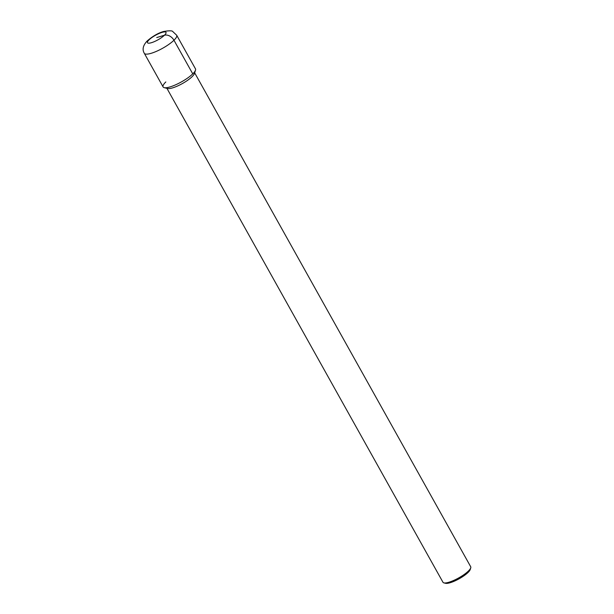 <?xml version="1.0" encoding="UTF-8"?>
<svg xmlns="http://www.w3.org/2000/svg" width="614" height="614" viewBox="0 0 614 614"><rect width="100%" height="100%" fill="white"/><g stroke="black" fill="none" stroke-linecap="round" stroke-linejoin="round"><path stroke-width="0.92" d="M165.826 81.938A18.543 4.528 -29.2 0 0 164.184 87.656L167.599 88.5A15.895 3.884 -29.2 0 0 179.065 85.292A15.895 3.884 -29.2 0 0 192.09 76.689A15.895 3.884 150.8 0 0 194.446 73.496L195.513 70.15A18.543 4.528 150.8 0 1 192.758 73.872L173.962 40.24A7.944 5.703 -134.3 0 0 164.429 35.244L156.739 37.546M164.184 87.656A18.543 4.528 -29.2 0 0 177.569 83.903A18.543 4.528 -29.2 0 0 192.758 73.872M194.661 72.828L470.715 566.768A15.895 3.884 150.8 0 1 470.746 567.866A15.895 3.884 150.8 0 1 468.382 571.058A15.895 3.884 -29.2 0 1 455.365 579.662A15.895 3.884 -29.2 0 1 443.891 582.878A15.895 3.884 -29.2 0 1 442.97 582.272L166.916 88.332M443.891 582.878L445.595 583.3A14.567 3.561 -29.2 0 0 456.11 580.353A14.567 3.561 -29.2 0 0 468.045 572.471A14.567 3.561 150.8 0 0 470.209 569.546L470.746 567.866M176.678 35.228L195.475 68.86A18.543 4.528 -29.2 0 1 187.861 77.863A18.543 4.528 -29.2 0 1 170.047 86.912A18.543 4.528 150.8 0 1 163.109 86.95L144.313 53.318A18.543 4.528 150.8 0 0 151.251 53.28A18.543 4.528 -29.2 0 0 169.065 44.231A18.543 4.528 -29.2 0 0 176.678 35.228L172.864 31.644C172.388 30.593 169.272 30.546 163.501 31.514C157.967 33.125 152.479 36.326 147.038 41.1C142.985 45.513 142.08 49.58 144.313 53.318M151.451 42.696A10.591 2.586 -29.2 0 0 164.429 35.244A10.591 2.586 -29.2 0 0 162.019 32.396A10.591 2.586 150.8 0 0 149.041 39.856A10.591 2.586 150.8 0 0 151.451 42.696"/></g></svg>
